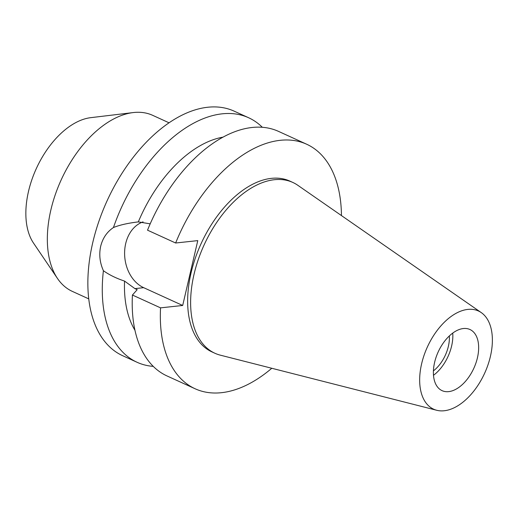 <?xml version="1.0" encoding="UTF-8"?>
<svg xmlns="http://www.w3.org/2000/svg" width="518" height="518" viewBox="0 0 518 518"><rect width="100%" height="100%" fill="white"/><g stroke="black" fill="none" stroke-linecap="round" stroke-linejoin="round"><path stroke-width="0.78" d="M463.364 328.535A33.599 19.606 114.5 0 0 436.117 357.129A33.599 19.606 114.5 0 0 442.074 390.65A33.599 19.606 114.5 0 0 448.679 391.627A33.599 19.606 114.5 0 0 475.925 363.034A33.599 19.606 114.5 0 0 469.968 329.519A33.599 19.606 114.5 0 0 463.364 328.535M452.738 333.1A33.599 19.606 -65.5 0 1 433.488 375.291M433.417 370.869A28.49 16.628 114.5 0 0 449.352 335.942M169.056 122.805L152.693 115.339A96.762 56.462 114.5 0 0 133.67 112.516A96.762 56.462 114.5 0 0 133.158 112.581L90.747 117.664A73.167 42.696 114.5 0 0 36.305 168.596A73.167 42.696 114.5 0 0 33.521 243.097L57.479 278.464A96.762 56.462 114.5 0 0 72.371 291.401L88.733 298.867M133.158 112.581A96.762 56.462 114.5 0 0 61.163 179.934A96.762 56.462 114.5 0 0 57.479 278.464M150.194 223.847L138.319 221.898C128.063 223.103 119.768 224.98 113.448 227.525A134.389 78.419 -65.5 0 1 222.196 113.824A134.389 78.419 -65.5 0 1 248.608 117.741L234.188 111.163A134.389 78.419 114.5 0 0 207.77 107.245A134.389 78.419 114.5 0 0 98.796 221.613A134.389 78.419 114.5 0 0 122.624 355.691L137.05 362.27A134.389 78.419 -65.5 0 1 103.399 270.713C109.246 274.883 116.297 278.334 124.547 281.08L134.907 288.617L137.205 289.666L132.427 295.033L160.548 307.86L182.686 305.471L143.667 287.671A34.538 26.502 83.8 0 1 125.693 243.602A34.538 26.502 83.8 0 1 143.072 221.892M153.257 366.381A134.389 78.419 -65.5 0 1 137.05 362.27M113.448 227.525C106.935 231.928 102.681 238.189 100.68 246.303C98.899 254.448 99.799 262.587 103.399 270.713M223.044 137.141A114.232 66.66 114.5 0 0 138.319 221.898L137.943 221.937M248.608 117.741A134.389 78.419 -65.5 0 1 262.335 127.292M124.547 281.08A114.232 66.66 114.5 0 0 134.945 330.251M182.686 305.471L197.779 240.617L175.641 243.007A134.389 78.419 -65.5 0 1 280.251 140.313A134.389 78.419 -65.5 0 1 306.669 144.231A134.389 78.419 -65.5 0 1 341.446 215.572M271.782 368.272A134.389 78.419 -65.5 0 1 221.523 392.683A134.389 78.419 -65.5 0 1 195.105 388.759A134.389 78.419 -65.5 0 1 160.548 307.86M292.832 182.453L289.853 181.093A93.868 54.778 114.5 0 0 271.4 178.354A93.868 54.778 114.5 0 0 195.28 258.242A93.868 54.778 114.5 0 0 211.927 351.897L214.905 353.257A93.868 54.778 -65.5 0 1 198.258 259.602A93.868 54.778 -65.5 0 1 274.378 179.714A93.868 54.778 -65.5 0 1 292.832 182.453A93.868 54.778 -65.5 0 1 297.837 185.308L481.3 312.626A53.969 31.494 -65.5 0 1 487.037 367.476A53.969 31.494 -65.5 0 1 444.23 410.755A53.969 31.494 -65.5 0 1 436.745 410.282A53.969 31.494 -65.5 0 1 423.187 357.996A53.969 31.494 -65.5 0 1 467.812 309.408A53.969 31.494 -65.5 0 1 481.3 312.626M306.669 144.231L278.548 131.397A134.389 78.419 114.5 0 0 252.13 127.48A134.389 78.419 114.5 0 0 147.52 230.173L175.641 243.007M132.427 295.033A134.389 78.419 114.5 0 0 166.984 375.932L195.105 388.759M436.745 410.282L220.344 355.167A93.868 54.778 -65.5 0 1 214.905 353.257M143.667 287.671L134.907 288.617"/></g></svg>
